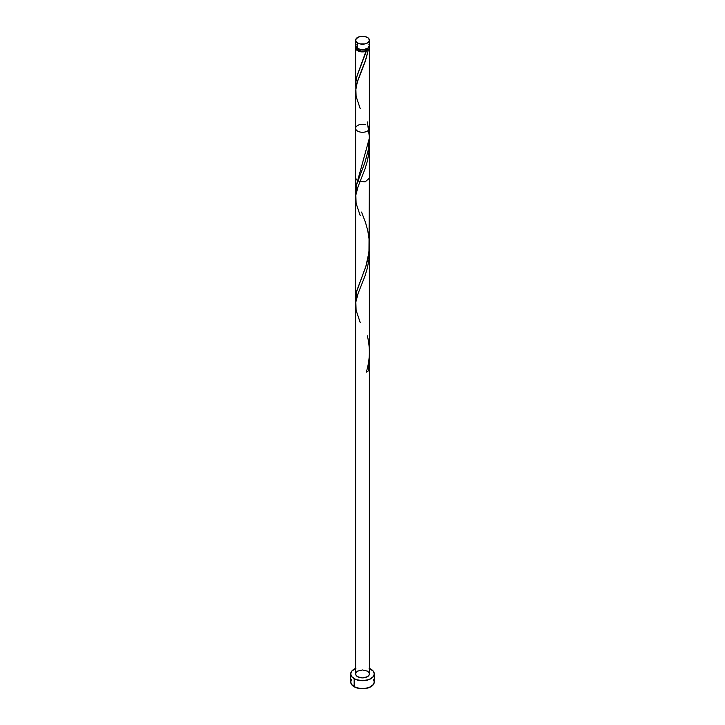 <?xml version="1.0" encoding="UTF-8"?>
<svg xmlns="http://www.w3.org/2000/svg" width="725" height="725" viewBox="0 0 725 725"><rect width="100%" height="100%" fill="white"/><g stroke="black" fill="none" stroke-linecap="round" stroke-linejoin="round"><path stroke-width="1.09" d="M356.147 44.171L355.757 46.463L357.633 48.493L357.633 43.029A6.878 3.969 180 0 1 355.622 40.219A6.878 3.969 180 0 1 359.872 36.549A6.878 3.969 180 0 1 367.367 37.41L363.841 36.322L359.872 36.549L356.147 38.697L355.757 40.999L356.782 42.431L359.872 43.89L365.128 43.89L368.218 42.431L369.243 40.999L368.853 38.697L367.367 37.41A6.878 3.969 180 0 1 369.378 40.219A6.878 3.969 180 0 1 365.128 43.89A6.878 3.969 180 0 1 357.633 43.029L357.633 48.493A6.878 3.969 0 0 0 365.128 49.354A6.878 3.969 0 0 0 369.378 45.684L368.853 44.171M356.999 47.932L358.612 50.179L358.612 48.956L358.612 50.179A5.501 3.172 0 0 0 366.388 50.179A5.501 3.172 0 0 0 367.992 48.077M369.378 668.396A11.79 6.806 180 0 1 370.837 669.112A11.79 6.806 180 0 1 374.29 673.924A11.79 6.806 180 0 1 367.013 680.213A11.79 6.806 180 0 1 354.163 678.736L354.163 686.756A11.79 6.806 0 0 0 367.013 688.233A11.79 6.806 0 0 0 374.29 681.944L373.393 679.343M355.957 88.722L355.667 83.176L356.845 76.587L366.297 51.239A6.878 3.969 180 0 1 357.633 50.741A6.878 3.969 180 0 1 355.622 47.932A6.878 3.969 180 0 1 355.903 46.808M355.622 85.015L355.631 84.091M355.631 192.315L356.691 184.096L369.378 138.103L369.378 47.932A6.878 3.969 180 0 1 368.237 50.125L365.001 62.087L356.972 82.958L355.622 91.142M355.64 299.362L356.782 290.716L365.744 266.945L368.971 252.246L369.378 178.214L365.128 181.884L357.633 181.023L355.622 178.214L355.622 191.581M369.097 46.808A6.878 3.969 180 0 1 369.378 47.932M365.844 124.836A6.878 3.969 0 0 0 355.622 128.307A6.878 3.969 0 0 0 362.5 132.276A6.878 3.969 0 0 0 369.378 128.307A6.878 3.969 0 0 0 368.264 126.141M355.622 128.307L355.622 673.924A6.878 3.969 0 0 0 362.5 677.893A6.878 3.969 0 0 0 369.378 673.924L368.853 675.437L367.367 676.733L362.5 677.893L357.633 676.733L356.147 675.437L355.622 673.924L356.147 672.401L357.633 671.114L362.5 669.954L367.367 671.114L368.853 672.401L369.378 673.924L369.378 128.307M357.008 48.077A5.501 3.172 0 0 0 358.612 50.179L361.431 51.049L364.603 50.868L367.077 49.699L368.001 47.932M368.717 46.228L369.36 48.213L368.237 50.125L366.805 50.016L365.989 50.696L366.297 51.239L362.989 51.892L359.555 51.52L356.782 50.134L355.622 47.932L356.147 46.409M351.607 679.343L350.71 681.944A11.79 6.806 0 0 0 354.163 686.756L354.163 678.736A11.79 6.806 180 0 1 350.71 673.924A11.79 6.806 180 0 1 355.622 668.396M355.948 668.26L351.607 671.314L350.71 673.924L351.607 676.525L355.948 679.579L362.5 680.73L369.052 679.579L373.393 676.525L374.29 673.924L373.393 671.314L369.052 668.26M350.71 673.924L350.71 681.944L351.607 684.545L355.948 687.599L362.5 688.75L369.052 687.599L373.393 684.545L374.29 681.944L374.29 673.924M355.622 40.219L355.622 45.684A6.878 3.969 0 0 0 357.633 48.493L361.159 49.581L363.841 49.581L368.218 47.895L369.378 45.684L369.378 40.219M369.288 355.422L369.279 362.319L368.237 370.983L366.297 372.106C369.968 360.207 370.321 348.118 367.367 335.838M360.243 322.643L356.102 310.291L355.839 302.044L358.123 293.426L364.902 276.252L367.321 268.241L368.898 259.731L369.288 248.467M360.243 215.697L356.102 203.344L355.839 195.097L358.123 186.47L364.902 169.297L367.321 161.285L368.898 152.776L369.288 141.52M360.243 108.741L356.102 96.389L355.839 88.142L358.123 79.514L366.188 58.408L368.237 50.125L366.388 50.179L357.198 75.418L355.875 81.082L355.857 88.042M366.388 50.179L366.297 51.239M367.367 121.927L369.36 136.817L368.3 149.885L365.019 162.146L356.401 185.238L355.857 194.998M361.576 212.099L365.563 222.638L367.802 230.795L369.125 239.386L369.306 248.167L368.3 256.84L366.297 265.151L356.401 292.193L355.857 301.944M355.622 47.932L355.622 84.626M355.622 298.537L355.622 91.45"/></g></svg>
